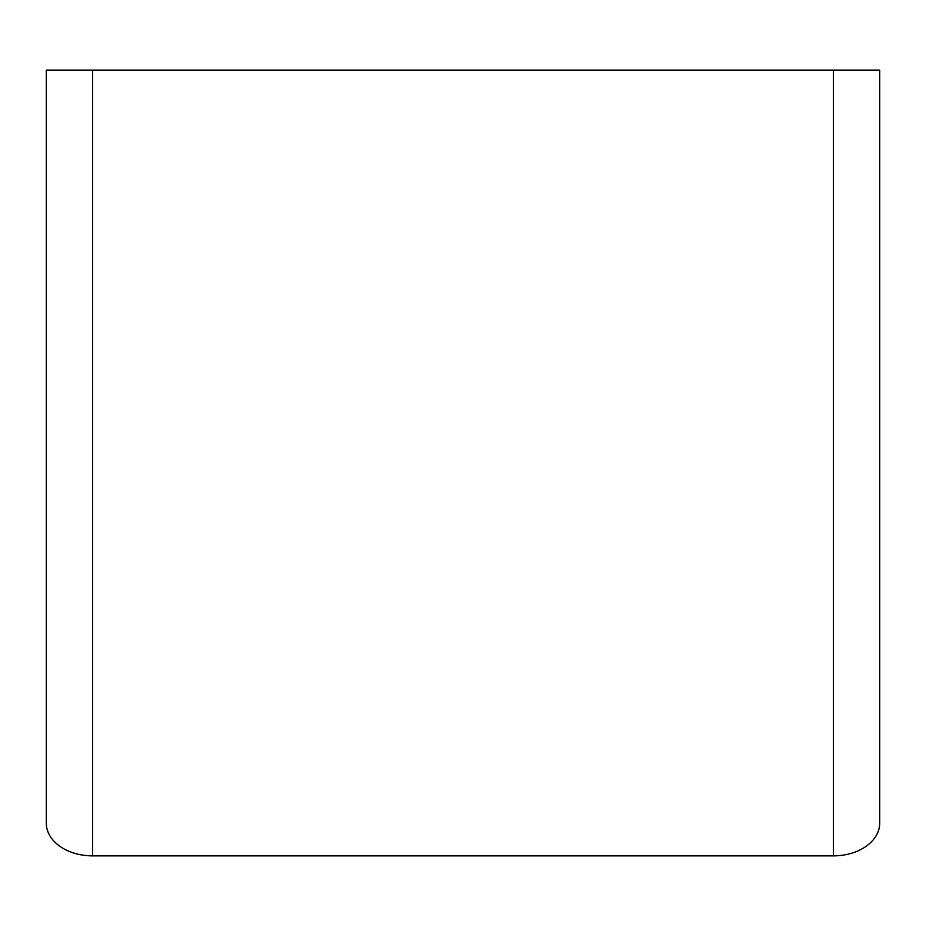 <?xml version="1.0" encoding="UTF-8"?>
<svg xmlns="http://www.w3.org/2000/svg" width="926" height="926" viewBox="0 0 926 926"><rect width="100%" height="100%" fill="white"/><g stroke="black" fill="none" stroke-linecap="round" stroke-linejoin="round"><path stroke-width="1.39" d="M46.3 823.133L46.3 70.133L92.6 70.133L92.6 855.867A46.3 32.734 180 0 1 46.3 823.133M833.4 855.867L833.4 70.133L879.7 70.133L879.7 823.133A46.3 32.734 180 0 1 833.4 855.867L92.6 855.867M833.4 70.133L92.6 70.133"/></g></svg>
